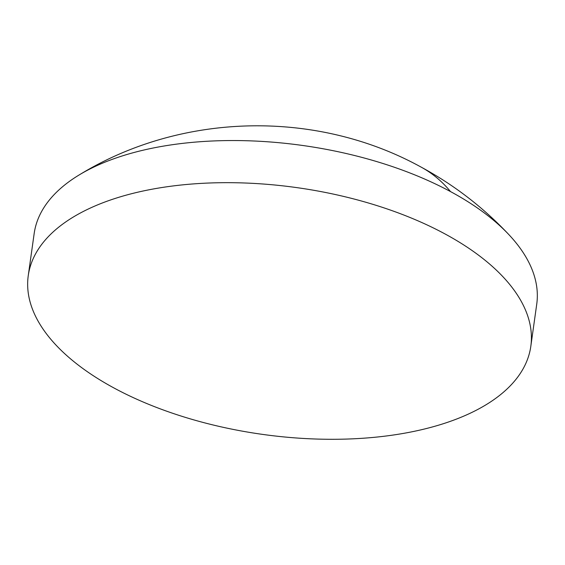 <?xml version="1.0" encoding="UTF-8"?>
<svg xmlns="http://www.w3.org/2000/svg" width="565" height="565" viewBox="0 0 565 565"><rect width="100%" height="100%" fill="white"/><g stroke="black" fill="none" stroke-linecap="round" stroke-linejoin="round"><path stroke-width="0.85" d="M28.25 275.671L34.168 233.536A253.749 124.568 8 0 1 79.962 174.465A253.749 124.568 8 0 1 95.203 166.414A253.749 124.568 8 0 1 450.524 191.591A253.749 124.568 8 0 1 509.001 234.765A253.749 124.568 8 0 1 536.736 304.168L530.817 346.303A253.749 124.568 8 0 1 469.783 413.425A253.749 124.568 8 0 1 183.357 416.758A253.749 124.568 8 0 1 28.25 275.671A253.749 124.568 8 0 1 89.284 208.541A253.749 124.568 8 0 1 375.704 205.208A253.749 124.568 8 0 1 530.817 346.303M509.001 234.765C483.28 207.404 453.893 184.804 420.833 166.95A345.526 181.167 118.3 0 1 450.524 191.591M420.833 166.95C316.315 109.483 181.93 112.4 79.962 174.465"/></g></svg>
